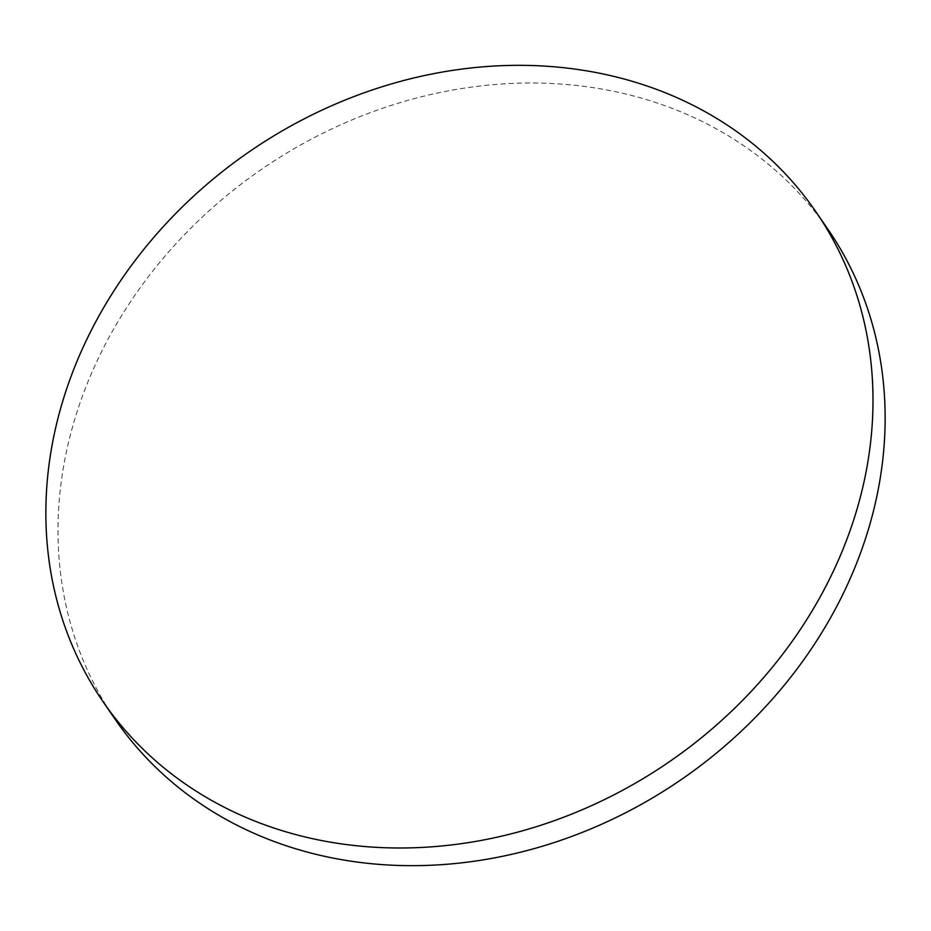 <?xml version="1.0" encoding="UTF-8"?>
<svg xmlns="http://www.w3.org/2000/svg" width="931" height="931" viewBox="0 0 931 931"><rect width="100%" height="100%" fill="white"/><g stroke="black" fill="none" stroke-linecap="round" stroke-linejoin="round"><path stroke-width="0.7" stroke-dasharray="4.66 3.49" d="M115.06 719.174A432.484 370.329 145.5 0 1 163.46 257.957A432.484 370.329 145.5 0 1 640.737 97.93A432.484 370.329 145.5 0 1 828.09 229.503"/><path stroke-width="1.4" d="M815.94 211.826L828.09 229.503A432.484 370.329 145.5 0 1 779.678 690.721A432.484 370.329 145.5 0 1 302.412 850.748A432.484 370.329 145.5 0 1 115.06 719.174L102.91 701.497A432.484 370.329 145.5 0 1 151.322 240.279A432.484 370.329 145.5 0 1 628.588 80.252A432.484 370.329 145.5 0 1 815.94 211.826A432.484 370.329 145.5 0 1 767.54 673.043A432.484 370.329 145.5 0 1 290.263 833.07A432.484 370.329 145.5 0 1 102.91 701.497"/></g></svg>
